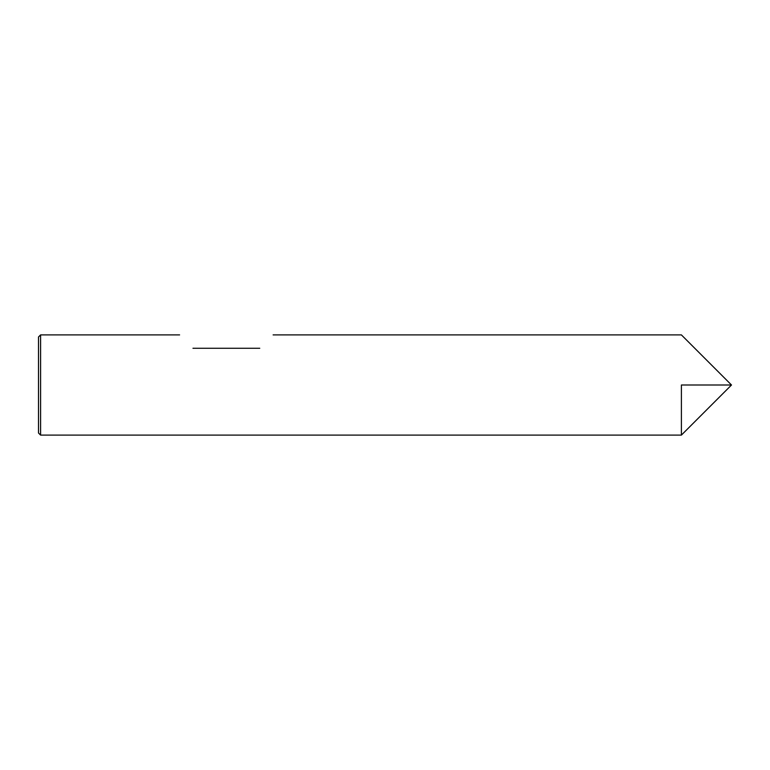 <?xml version="1.0" encoding="UTF-8"?>
<svg xmlns="http://www.w3.org/2000/svg" width="770" height="770" viewBox="0 0 770 770"><rect width="100%" height="100%" fill="white"/><g stroke="black" fill="none" stroke-linecap="round" stroke-linejoin="round"><path stroke-width="1.16" d="M40.589 435.098L40.589 334.902L38.5 336.99L38.5 433.01L40.589 435.098L681.402 435.098L681.402 385L731.5 385L681.402 435.098L681.402 385M259.76 348.261C277.951 330.07 277.951 330.07 259.76 348.261C277.951 330.07 277.951 330.07 259.76 348.261L192.962 348.261C174.771 330.07 174.771 330.07 192.962 348.261C174.771 330.07 174.771 330.07 192.962 348.261M40.589 334.902L179.602 334.902M273.119 334.902L681.402 334.902L731.5 385"/></g></svg>
